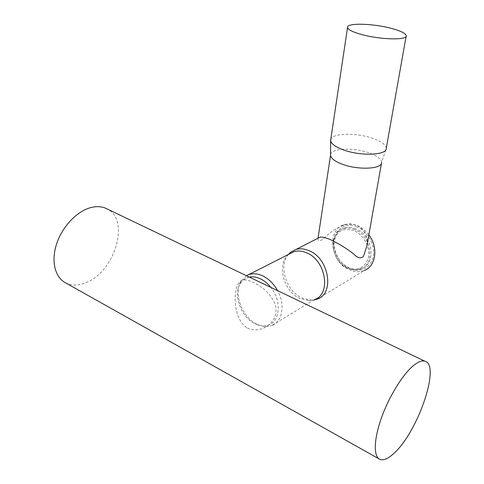 <?xml version="1.0" encoding="UTF-8"?>
<svg xmlns="http://www.w3.org/2000/svg" width="484" height="484" viewBox="0 0 484 484"><rect width="100%" height="100%" fill="white"/><g stroke="black" fill="none" stroke-linecap="round" stroke-linejoin="round"><path stroke-width="0.36" stroke-dasharray="2.42 1.81" d="M65.455 282.783C71.59 285.832 78.505 285.748 86.212 282.535C114.811 271.627 130.051 220.692 107.684 209.221M247.397 328.043C252.624 330.445 258.02 330.463 263.58 328.104C273.696 323.245 277.628 315.386 275.39 304.527C270.907 294.538 263.568 287.193 253.368 282.493C249.06 280.405 245.606 279.595 243.004 280.067C233.094 280.127 230.614 318.115 247.397 328.043M249.321 277.09L248.28 277.338C244.813 278.361 242.103 280.496 240.149 283.757C232.943 294.992 241.111 317.147 254.814 323.675L257.633 324.885C261.541 326.234 265.19 326.301 268.572 325.091C280.26 321.443 281.694 300.582 270.78 287.369M356.908 226.79C346.223 222.374 335.569 228.617 333.912 239.719C332.097 250.76 339.429 264.155 349.817 268.656C360.175 273.327 371.301 267.767 373.285 256.405C375.433 245.11 367.622 231.037 356.908 226.79M355.752 228.793C351.874 227.244 348.171 226.99 344.65 228.031C328.678 232.036 332.206 261.166 349.176 267.719C353.592 269.606 357.791 269.806 361.778 268.324C376.818 263.574 372.595 234.758 355.752 228.793M368.856 234.855C365.577 230.493 361.675 227.371 357.131 225.483C352.745 223.741 348.559 223.451 344.572 224.606C326.258 229.12 330.215 262.401 349.605 269.915C354.693 272.093 359.527 272.317 364.119 270.58L317.135 299.185M288.972 254.227C276.219 263.326 283.279 291.344 299.947 298.537L308.75 300.649L314.412 299.614L271.584 325.605C282.323 322.054 285.512 304.696 277.58 290.624M288.264 254.59C278.209 265.849 286.322 291.217 302.077 298.09L311.212 300.274L313.608 300.104M246.495 275.735L240.99 281.283C233.258 293.371 242.006 317.099 256.72 324.105L259.745 325.411C263.98 326.869 267.924 326.936 271.584 325.605M354.524 229.446C350.634 227.891 346.931 227.637 343.404 228.678C327.42 232.677 330.965 261.862 347.954 268.438C352.376 270.326 356.581 270.532 360.568 269.05C375.626 264.306 371.385 235.43 354.524 229.446M353.858 230.59C343.029 227.48 336.205 231.298 333.385 242.054C331.764 251.91 338.322 263.883 347.585 267.9C358.275 271.391 365.226 267.749 368.427 256.974C370.308 246.919 363.375 234.401 353.858 230.59M318.073 238.17L318.03 238.249C317.437 239.169 318.581 243.367 324.256 238.001C329.259 232.852 335.194 228.817 342.067 225.889C347.3 223.911 352.322 223.771 357.131 225.483C364.936 229.936 368.185 236.821 366.866 246.138M330.584 154.565C331.165 148.092 354.119 147.317 369.407 152.992C377.175 155.836 381.253 158.927 381.64 162.261L386.299 148.134C385.851 144.655 381.374 141.413 372.88 138.4C356.75 132.622 332.641 132.955 330.808 139.235M294.018 251.638L289.002 254.203M379.686 459.243L379.184 458.959M263.58 328.104L268.572 325.091M308.75 300.649L311.212 300.274M257.633 324.885L259.745 325.411M344.65 228.031L343.404 228.678M381.446 163.35L381.64 162.261M406.233 35.616L406.1 36.354M344.572 224.606L342.067 225.889M361.778 268.324L360.568 269.05M240.149 283.757L240.99 281.283M243.004 280.067L248.28 277.338"/><path stroke-width="0.73" d="M413.13 365.868C402.476 374.791 388.967 396.717 381.416 417.958C373.823 439.224 373.382 456.291 379.686 459.243C383.473 460.847 388.477 458.632 394.702 452.607C418.606 430.464 440.736 364.44 424.825 361.179C421.818 360.32 417.922 361.881 413.13 365.868M107.684 209.221L105.143 208.005C100.291 206.148 94.834 206.214 88.766 208.205C75.292 212.7 61.504 228.012 56.313 244.843C51.08 261.681 55.17 277.447 65.455 282.783L379.184 458.959M270.78 287.369C267.719 283.515 264.252 280.653 260.386 278.79C256.52 276.981 252.829 276.412 249.321 277.09M314.412 299.614C331.455 294.441 325.992 260.283 306.62 252.829C302.185 250.924 297.987 250.524 294.018 251.638L246.495 275.735M313.608 300.104L317.135 299.185C334.813 293.782 329.15 258.383 309.046 250.694C304.46 248.728 300.11 248.322 296.002 249.466L290.751 252.152L288.264 254.59M277.58 290.624C273.756 283.781 268.814 278.869 262.758 275.892C258.166 273.769 253.846 273.254 249.798 274.349M364.119 270.58C375.886 266.472 378.615 247.421 368.856 234.855M381.446 163.35L366.866 246.138L363.423 256.532C360.574 258.752 357.501 258.063 354.191 254.463C347.712 249.103 339.738 244.136 330.269 239.562C325.52 237.626 322.144 236.809 320.148 237.112L318.073 238.17M381.622 162.582C381.924 169.152 357.858 170.265 342.109 164.149C335.073 161.45 331.225 158.601 330.578 155.588L330.584 154.565M391.556 28.435C400.631 30.885 405.519 33.281 406.233 35.616C407.982 40.39 380.121 39.791 361.306 34.437C352.763 32.023 348.165 29.736 347.524 27.576C345.951 22.681 373.007 23.353 391.556 28.435M386.286 148.449C386.74 155.297 360.483 156.32 343.253 149.822C335.563 146.961 331.365 143.96 330.657 140.826L330.808 139.235M290.751 252.152L288.972 254.227M406.1 36.354L386.299 148.134M330.578 155.588L330.657 140.826M347.524 27.576L330.62 140.511M318.042 238.188L330.542 155.261M320.148 237.112L296.002 249.466M424.825 361.179L105.143 208.005"/></g></svg>
